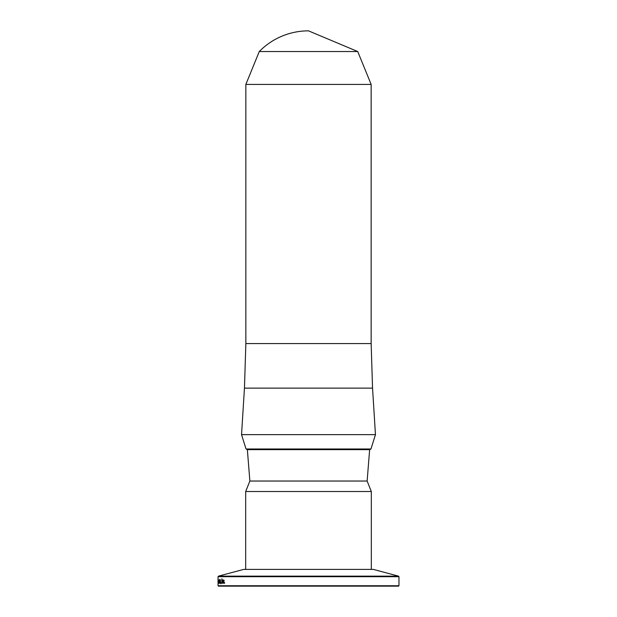 <?xml version="1.0" encoding="UTF-8"?>
<svg xmlns="http://www.w3.org/2000/svg" width="617" height="617" viewBox="0 0 617 617"><rect width="100%" height="100%" fill="white"/><g stroke="black" fill="none" stroke-linecap="round" stroke-linejoin="round"><path stroke-width="0.93" d="M371.149 343.576L245.851 343.576L244.455 388.124L372.545 388.124L371.149 343.576L371.149 84.421L357.729 51.535L308.5 30.85A68.919 68.919 0 0 0 259.271 51.535L357.729 51.535M369.645 449.631L247.355 449.631L246.044 448.999L370.956 448.999L369.645 449.631L367.13 481.036L249.87 481.036L247.355 449.631M371.318 569.398L371.318 491.51L245.682 491.51L249.87 481.036M220.948 583.196L220.871 583.775M221.025 582.587L221.025 583.196M218.827 582.101L218.966 583.273M219.097 582.795L219.02 583.196L219.097 582.795M219.097 582.294L218.742 580.019L219.02 582.795M219.104 580.019L219.104 583.196M219.02 582.294L218.896 582.803M218.048 579.378L218.04 580.921L218.056 579.378M218.04 579.324L218.04 576.679L398.96 576.679L398.96 585.734L218.04 585.734L218.04 579.324M218.048 583.196L218.056 581.438M218.58 580.381L218.665 580.774L218.58 580.381M218.58 580.774L218.642 582.818M218.665 582.286L218.572 583.273M218.572 579.941L218.642 583.196L218.403 580.396M218.58 582.286L218.495 580.381M220.362 580.381L220.377 583.273L220.215 580.805L220.446 580.381L220.601 580.836M220.439 579.941L220.377 582.826M220.161 582.247L220.462 583.273M223.824 579.941L223.315 581.607L223.824 583.273M224.071 582.247L223.747 582.826L223.431 581.607L223.747 580.381L224.071 580.967M223.747 580.381L224.202 580.967L223.747 579.941L223.238 581.607L223.747 583.273L224.202 582.247L223.747 582.826M224.511 582.587L224.511 583.196M224.665 583.196L224.434 582.587L224.665 583.196M221.842 578.8L221.842 583.196M221.927 578.8L221.765 583.196L221.927 578.8M219.536 579.941L219.536 583.273M219.66 582.247L219.66 580.967M219.451 580.381L219.451 582.826M218.079 583.196L218.133 580.458M218.133 580.497L218.094 583.196M218.919 583.273L218.78 582.872M218.163 582.834L218.225 579.941L218.31 583.273M218.31 579.941L218.163 580.381M218.225 580.381L218.225 582.826M218.302 582.834L218.302 580.381M222.66 580.412L223.03 583.196L222.683 579.941L222.39 580.42L222.22 580.019L222.22 583.196L222.66 580.412L222.93 583.196M222.76 579.941L222.39 580.42M222.297 580.019L222.297 583.196M219.876 579.224L220.03 582.803M219.876 582.263L220.03 583.242M219.799 582.263L219.976 582.803M218.449 576.147L243.638 569.398L373.362 569.398L398.551 576.147L218.449 576.147L218.04 576.679M218.04 585.734L218.464 586.15L398.536 586.15L398.96 585.734M245.851 343.576L245.851 84.421L371.149 84.421M244.455 388.124L241.54 434.653L375.46 434.653L370.956 448.999M372.545 388.124L375.46 434.653M245.851 84.421L259.271 51.535M241.54 434.653L246.044 448.999M371.318 491.51L367.13 481.036M245.682 569.398L245.682 491.51M398.551 576.147L398.96 576.679"/></g></svg>
